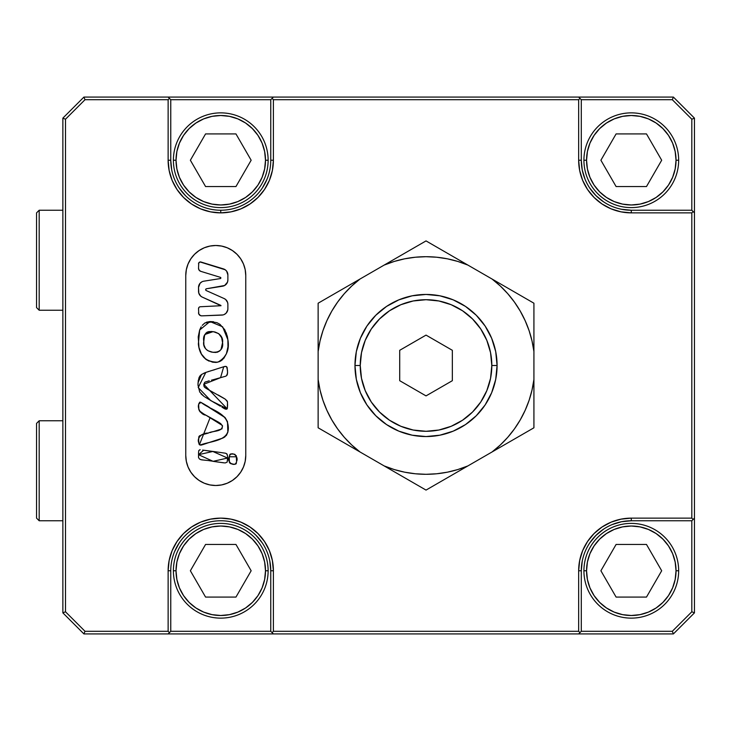 <?xml version="1.0" encoding="UTF-8"?>
<svg xmlns="http://www.w3.org/2000/svg" width="731" height="731" viewBox="0 0 731 731"><rect width="100%" height="100%" fill="white"/><g stroke="black" fill="none" stroke-linecap="round" stroke-linejoin="round"><path stroke-width="1.1" d="M39.182 310.236L36.55 307.605L39.182 310.236L62.866 310.236L39.182 310.236L39.182 210.236L62.866 210.236L39.182 210.236L39.182 310.236M36.55 212.867L39.182 210.236L36.55 212.867L36.55 307.605L36.55 212.867M39.182 520.764L36.55 518.133L39.182 520.764L62.866 520.764L39.182 520.764L39.182 420.764L62.866 420.764L39.182 420.764L39.182 520.764M36.55 423.395L39.182 420.764L36.55 423.395L36.55 518.133L36.55 423.395M268.131 160.235L265.499 160.235A44.737 44.737 0 0 1 220.762 204.972A44.737 44.737 0 0 1 176.025 160.235L173.393 160.235A47.369 47.369 0 0 0 220.762 207.604A47.369 47.369 0 0 0 268.131 160.235A47.369 47.369 0 0 1 220.762 207.604A47.369 47.369 0 0 1 173.393 160.235A47.369 47.369 0 0 1 220.762 112.866A47.369 47.369 0 0 1 268.131 160.235A47.369 47.369 0 0 0 220.762 112.866A47.369 47.369 0 0 0 173.393 160.235L176.025 160.235L176.884 151.509L179.433 143.112L183.563 135.381L189.128 128.601L195.908 123.036L203.638 118.906L212.036 116.357L220.762 115.498L229.488 116.357L237.886 118.906L245.616 123.036L252.396 128.601L257.961 135.381L262.091 143.112L264.64 151.509L265.499 160.235L264.64 168.962L262.091 177.359L257.961 185.089L252.396 191.869L245.616 197.434L237.886 201.564L229.488 204.113L220.762 204.972L212.036 204.113L203.638 201.564L195.908 197.434L189.128 191.869L183.563 185.089L179.433 177.359L176.884 168.962L176.025 160.235A44.737 44.737 0 0 1 220.762 115.498A44.737 44.737 0 0 1 265.499 160.235L268.131 160.235M205.566 186.551L235.958 186.551L251.153 160.235L235.958 133.919L205.566 133.919L190.371 160.235L205.566 186.551L190.371 160.235L205.566 133.919L235.958 133.919L251.153 160.235L235.958 186.551L205.566 186.551M183.563 185.089L189.128 191.869M245.616 197.434L252.396 191.869M257.961 135.381L252.396 128.601M195.908 123.036L189.128 128.601M678.66 160.235L676.029 160.235A44.737 44.737 0 0 1 631.292 204.972A44.737 44.737 0 0 1 586.554 160.235L583.923 160.235A47.369 47.369 0 0 0 631.292 207.604A47.369 47.369 0 0 0 678.66 160.235A47.369 47.369 0 0 1 631.292 207.604A47.369 47.369 0 0 1 583.923 160.235A47.369 47.369 0 0 1 631.292 112.866A47.369 47.369 0 0 1 678.66 160.235A47.369 47.369 0 0 0 631.292 112.866A47.369 47.369 0 0 0 583.923 160.235L586.554 160.235L587.413 151.509L589.963 143.112L594.093 135.381L599.658 128.601L606.438 123.036L614.168 118.906L622.565 116.357L631.292 115.498L640.018 116.357L648.415 118.906L656.146 123.036L662.926 128.601L668.49 135.381L672.621 143.112L675.17 151.509L676.029 160.235L675.17 168.962L672.621 177.359L668.49 185.089L662.926 191.869L656.146 197.434L648.415 201.564L640.018 204.113L631.292 204.972L622.565 204.113L614.168 201.564L606.438 197.434L599.658 191.869L594.093 185.089L589.963 177.359L587.413 168.962L586.554 160.235A44.737 44.737 0 0 1 631.292 115.498A44.737 44.737 0 0 1 676.029 160.235L678.66 160.235M616.096 186.551L646.487 186.551L661.683 160.235L646.487 133.919L616.096 133.919L600.9 160.235L616.096 186.551L600.9 160.235L616.096 133.919L646.487 133.919L661.683 160.235L646.487 186.551L616.096 186.551M594.093 185.089L599.658 191.869M656.146 197.434L662.926 191.869M668.49 135.381L662.926 128.601M606.438 123.036L599.658 128.601M678.66 570.765L676.029 570.765A44.737 44.737 0 0 1 631.292 615.502A44.737 44.737 0 0 1 586.554 570.765L583.923 570.765A47.369 47.369 0 0 0 631.292 618.134A47.369 47.369 0 0 0 678.66 570.765A47.369 47.369 0 0 1 631.292 618.134A47.369 47.369 0 0 1 583.923 570.765A47.369 47.369 0 0 1 631.292 523.396A47.369 47.369 0 0 1 678.66 570.765A47.369 47.369 0 0 0 631.292 523.396A47.369 47.369 0 0 0 583.923 570.765L586.554 570.765L587.413 562.038L589.963 553.641L594.093 545.911L599.658 539.131L606.438 533.566L614.168 529.436L622.565 526.887L631.292 526.028L640.018 526.887L648.415 529.436L656.146 533.566L662.926 539.131L668.49 545.911L672.621 553.641L675.17 562.038L676.029 570.765L675.17 579.491L672.621 587.888L668.49 595.619L662.926 602.399L656.146 607.964L648.415 612.094L640.018 614.643L631.292 615.502L622.565 614.643L614.168 612.094L606.438 607.964L599.658 602.399L594.093 595.619L589.963 587.888L587.413 579.491L586.554 570.765A44.737 44.737 0 0 1 631.292 526.028A44.737 44.737 0 0 1 676.029 570.765L678.66 570.765M616.096 597.081L646.487 597.081L661.683 570.765L646.487 544.449L616.096 544.449L600.9 570.765L616.096 597.081L600.9 570.765L616.096 544.449L646.487 544.449L661.683 570.765L646.487 597.081L616.096 597.081M594.093 595.619L599.658 602.399M656.146 607.964L662.926 602.399M668.49 545.911L662.926 539.131M606.438 533.566L599.658 539.131M268.131 570.765L265.499 570.765A44.737 44.737 0 0 1 220.762 615.502A44.737 44.737 0 0 1 176.025 570.765L173.393 570.765A47.369 47.369 0 0 0 220.762 618.134A47.369 47.369 0 0 0 268.131 570.765A47.369 47.369 0 0 1 220.762 618.134A47.369 47.369 0 0 1 173.393 570.765A47.369 47.369 0 0 1 220.762 523.396A47.369 47.369 0 0 1 268.131 570.765A47.369 47.369 0 0 0 220.762 523.396A47.369 47.369 0 0 0 173.393 570.765L176.025 570.765L176.884 562.038L179.433 553.641L183.563 545.911L189.128 539.131L195.908 533.566L203.638 529.436L212.036 526.887L220.762 526.028L229.488 526.887L237.886 529.436L245.616 533.566L252.396 539.131L257.961 545.911L262.091 553.641L264.64 562.038L265.499 570.765L264.64 579.491L262.091 587.888L257.961 595.619L252.396 602.399L245.616 607.964L237.886 612.094L229.488 614.643L220.762 615.502L212.036 614.643L203.638 612.094L195.908 607.964L189.128 602.399L183.563 595.619L179.433 587.888L176.884 579.491L176.025 570.765A44.737 44.737 0 0 1 220.762 526.028A44.737 44.737 0 0 1 265.499 570.765L268.131 570.765M205.566 597.081L235.958 597.081L251.153 570.765L235.958 544.449L205.566 544.449L190.371 570.765L205.566 597.081L190.371 570.765L205.566 544.449L235.958 544.449L251.153 570.765L235.958 597.081L205.566 597.081M183.563 595.619L189.128 602.399M245.616 607.964L252.396 602.399M257.961 545.911L252.396 539.131M195.908 533.566L189.128 539.131M497.08 365.5L491.817 365.5A65.79 65.79 0 0 1 426.027 431.29A65.79 65.79 0 0 1 360.237 365.5L354.974 365.5A71.053 71.053 0 0 0 426.027 436.553A71.053 71.053 0 0 0 497.08 365.5A71.053 71.053 0 0 0 426.027 294.447A71.053 71.053 0 0 0 354.974 365.5L360.237 365.5L361.498 378.338L365.244 390.674L371.321 402.05L379.508 412.019L389.477 420.206L400.853 426.283L413.189 430.029L426.027 431.29L438.865 430.029L451.201 426.283L462.577 420.206L472.546 412.019L480.733 402.05L486.809 390.674L490.556 378.338L491.817 365.5L490.556 352.662L486.809 340.326L480.733 328.95L472.546 318.981L462.577 310.794L451.201 304.717L438.865 300.971L426.027 299.71L413.189 300.971L400.853 304.717L389.477 310.794L379.508 318.981L371.321 328.95L365.244 340.326L361.498 352.662L360.237 365.5A65.79 65.79 0 0 1 426.027 299.71A65.79 65.79 0 0 1 491.817 365.5L497.08 365.5L495.719 379.362L491.671 392.693L485.11 404.974L476.265 415.738L465.501 424.583L453.22 431.144L439.888 435.192L426.027 436.553L412.165 435.192L398.834 431.144L386.553 424.583L375.789 415.738L366.944 404.974L360.383 392.693L356.335 379.362L354.974 365.5L356.335 351.638L360.383 338.307L366.944 326.026L375.789 315.262L386.553 306.417L398.834 299.856L412.165 295.808L426.027 294.447L439.888 295.808L453.22 299.856L465.501 306.417L476.265 315.262L485.11 326.026L491.671 338.307L495.719 351.638L497.08 365.5M221.073 349.281L222.553 342.647C224.865 356.975 201.071 354.288 203.794 341.322L204.57 335.337L207.037 332.194L208.956 331.591L213.498 331.71L218.688 333.628L221.639 337.695L222.553 342.647L222.169 346.668L220.981 349.445L219.684 350.981L216.979 352.324L219.647 351.008M204.369 346.293L205.256 348.111L203.903 344.858L203.794 341.322C200.943 326.72 224.581 329.864 222.553 342.647L222.452 341.642M205.575 348.605L204.579 346.759M217.939 352.013L212.913 352.296L208.043 350.798M222.553 359.634L226.427 353.713L227.962 346.805L227.88 339.732C229.671 349.948 226.318 357.432 217.811 362.183C206.096 362.156 199.618 356.098 198.357 343.99L199.664 330.001L209.961 321.549L222.617 326.794L227.88 339.732L227.332 336.287M227.304 336.178L224.691 329.644M224.709 329.672L219.94 324.326M220.022 324.381L216.924 322.663L209.961 321.549L213.516 321.722M213.525 321.722L204.872 322.974L202.24 325.359M201.162 326.885L199.691 329.928M224.901 366.414L226.053 366.423L223.713 366.752L220.552 377.671L203.803 384.287L227.186 408.793L210.82 400.661L198.211 387.567L205.813 372.426L223.723 366.743L205.859 372.408M205.776 372.435L201.518 374.482L198.046 382.724M198.795 378.219L199.846 376.081L198.256 380.531L198 385.2M198.037 382.87L198 385.219L199.718 392.017L203.794 396.211M201.162 393.972L204.059 396.403M204.854 396.942L219.008 405.376M221.932 407.158L224.974 408.931L226.802 409.132M223.631 408.236L224.974 408.931M223.887 408.382L224.408 408.666M199.225 444.439L201.336 445.051L222.58 438.152L226.418 435.402L227.853 432.195L227.487 421.686L225.148 417.629L201.336 402.598C210.236 409.753 226.61 412.448 228.136 425.634C230.658 441.414 210.318 440.939 200.184 445.06C194.958 439.084 201.518 432.706 208.28 433.099C212.639 430.522 222.836 432.277 222.379 425.479L205.859 415.144C199.764 414.861 195.031 403.64 201.336 402.598L199.673 402.224L198.649 404.38L198.869 409.643L200.861 412.412L199.938 411.69M198.741 403.814L198.613 405.541M198.686 408.483L198.869 409.643M199.271 410.776L203.876 414.038M204.031 414.121L210.144 417.593L199.426 444.686M215.718 451.804L203.666 450.223L198.521 454.682L212.84 451.475L227.551 458.035L227.542 455.733L226.61 453.649L227.259 454.545M234.212 464.276L236.049 463.883L234.715 464.322L236.287 463.463L236.524 461.535C235.492 467.995 226.016 462.193 229.251 456.774L229.424 462.559M229.187 460.795L230.018 463.28L232.805 464.03L230.018 463.28M201.692 315.856A3.162 3.162 0 0 1 198.53 312.694A3.162 3.162 0 0 0 200.486 315.618L201.692 315.856A3.162 3.162 0 0 0 201.811 315.856A3.162 3.162 0 0 1 201.692 315.856A3.162 3.162 0 0 0 201.811 315.856L221.804 315.098A6.314 6.314 0 0 0 227.761 309.99L227.88 308.784A6.314 6.314 0 0 0 227.88 308.784A6.314 6.314 0 0 1 221.804 315.098L201.811 315.856L223.001 314.933M240.727 472.144A29.998 29.998 0 0 0 245.762 455.514A29.998 29.998 0 0 1 215.764 485.503A29.998 29.998 0 0 0 221.594 484.927M221.639 484.918A29.998 29.998 0 0 0 232.412 480.459L227.24 483.218L221.612 484.927L215.764 485.503L209.907 484.927L204.278 483.218L199.097 480.441L194.547 476.713L190.818 472.171L188.05 466.981L186.341 461.352L185.765 455.504L185.765 275.496L186.341 269.648L188.05 264.019L190.818 258.829L194.547 254.287L199.097 250.559L204.278 247.782L209.907 246.073L215.764 245.497L221.612 246.073L227.24 247.782L232.431 250.559L236.972 254.287L240.709 258.829L243.478 264.019L245.187 269.648L245.762 275.496L245.762 455.504L245.187 461.352L243.478 466.981L240.709 472.171L236.972 476.713L232.431 480.441M232.44 480.431A29.998 29.998 0 0 0 240.691 472.189M220.762 210.236A50 50 0 0 0 270.762 160.235L273.394 160.235A52.632 52.632 0 0 1 220.762 212.867L220.762 210.236A50 50 0 0 1 170.762 160.235A50 50 0 0 0 220.762 210.236L220.762 212.867L210.491 211.853L200.623 208.865L191.522 203.995L183.545 197.452L177.003 189.475L172.132 180.374L169.144 170.506L168.13 160.235L168.13 99.708L85.006 99.708L65.498 119.217L65.498 611.783L85.006 631.292L168.13 631.292L168.13 570.765L169.144 560.494L172.132 550.626L177.003 541.525L183.545 533.548L191.522 527.005L200.623 522.135L210.491 519.147L220.762 518.133L231.033 519.147L240.901 522.135L250.002 527.005L257.979 533.548L264.521 541.525L269.392 550.626L272.38 560.494L273.394 570.765L273.394 631.292L578.66 631.292L578.66 570.765L579.674 560.494L582.662 550.626L587.532 541.525L594.075 533.548L602.052 527.005L611.153 522.135L621.021 519.147L631.292 518.133L691.818 518.133L691.818 212.867L631.292 212.867L621.021 211.853L611.153 208.865L602.052 203.995L594.075 197.452L587.532 189.475L582.662 180.374L579.674 170.506L578.66 160.235L578.66 99.708L273.394 99.708L273.394 160.235L272.38 170.506L269.392 180.374L264.521 189.475L257.979 197.452L250.002 203.995L240.901 208.865L231.033 211.853L220.762 212.867A52.632 52.632 0 0 1 168.13 160.235L170.762 160.235L170.762 99.708L270.762 99.708L270.762 160.235A50 50 0 0 1 220.762 210.236M533.922 304.854L533.922 314.897M533.922 326.94L533.922 331.006M533.922 339.184L533.922 416.094M533.922 391.816L533.922 399.519M318.131 426.146L318.131 416.103M318.131 404.06L318.131 399.528M318.131 391.816L318.131 314.906M318.131 339.184L318.131 331.481M447.326 258.811L436.745 257.23L426.027 256.7L415.309 257.23L404.691 258.811L394.283 261.433L384.186 265.07L426.027 240.91L533.922 303.21L533.922 351.52L533.922 303.21L492.082 279.05A108.8 108.8 0 0 1 533.922 351.52L532.022 340.957L529.089 330.631L525.15 320.653L520.253 311.104L514.432 302.086L507.753 293.679L500.278 285.976L492.082 279.05L426.027 240.91L384.186 265.07A108.8 108.8 0 0 1 467.867 265.07L457.77 261.433L447.363 258.811M404.727 472.189L415.309 473.77L426.027 474.3L436.745 473.77L447.363 472.189L457.77 469.567L467.867 465.93L426.027 490.09L318.131 427.79L318.131 379.48L318.131 427.79L359.972 451.95A108.8 108.8 0 0 1 318.131 379.48L320.032 390.043L322.965 400.369L326.903 410.347L331.801 419.896L337.621 428.914L344.301 437.321L351.775 445.024L359.972 451.95L426.027 490.09L467.867 465.93A108.8 108.8 0 0 1 384.186 465.93L394.283 469.567L404.691 472.189M585.111 179.387L582.251 169.994L581.291 160.235L581.291 99.708L672.31 99.708L691.818 119.217L691.818 210.236L694.45 212.867L694.45 118.13L673.397 97.077L694.45 118.13L694.45 612.87L694.45 518.133L693.134 519.449L691.818 518.133L691.818 212.867L693.134 211.551L694.45 212.867L694.45 518.133L691.818 520.764L691.818 611.783L672.31 631.292L581.291 631.292L578.66 633.923L83.919 633.923L85.006 631.292L168.13 631.292L169.446 632.607L168.13 633.923L83.919 633.923L85.006 631.292L65.498 611.783L62.866 612.87L62.866 118.13L65.498 119.217L65.498 611.783L62.866 612.87L83.919 633.923L62.866 612.87L62.866 118.13L65.498 119.217L85.006 99.708L83.919 97.077L578.66 97.077L579.975 98.393L578.66 99.708L273.394 99.708L272.078 98.393L273.394 97.077L673.397 97.077L578.66 97.077L579.975 98.393L578.66 99.708L578.66 160.235L581.291 160.235A50 50 0 0 0 631.292 210.236L621.533 209.276M582.251 561.006L581.291 570.765L578.66 570.765L578.66 631.292L579.975 632.607L578.66 633.923L673.397 633.923L694.45 612.87L673.397 633.923L273.394 633.923L272.078 632.607L273.394 631.292L578.66 631.292L579.975 632.607L581.291 631.292L581.291 570.765A50 50 0 0 1 631.292 520.764A50 50 0 0 0 581.291 570.765L578.66 570.765A52.632 52.632 0 0 1 631.292 518.133L631.292 520.764L631.292 518.133L691.818 518.133L693.134 519.449L691.818 520.764L631.292 520.764L621.533 521.724L612.139 524.584M270.762 570.765L270.762 631.292L273.394 633.923L168.13 633.923L169.446 632.607L168.13 631.292L168.13 570.765L170.762 570.765A50 50 0 0 1 220.762 520.764A50 50 0 0 1 270.762 570.765A50 50 0 0 0 220.762 520.764A50 50 0 0 0 170.762 570.765L168.13 570.765A52.632 52.632 0 0 1 220.762 518.133A52.632 52.632 0 0 1 273.394 570.765L270.762 570.765L273.394 570.765L273.394 631.292L272.078 632.607L270.762 631.292L170.762 631.292L169.446 632.607L170.762 631.292L170.762 570.765L170.762 631.292L270.762 631.292L270.762 570.765L269.803 561.006M83.919 97.077L62.866 118.13L83.919 97.077L168.13 97.077L169.446 98.393L168.13 99.708L85.006 99.708L83.919 97.077M589.716 542.987L595.939 535.412L603.514 529.189M174.572 551.631L179.186 542.987M256.115 535.412L262.338 542.987M266.952 179.369L262.338 188.013M185.409 195.588L179.186 188.013M171.721 169.994L170.762 160.235L170.762 99.708L270.762 99.708L270.762 160.235L273.394 160.235L273.394 99.708L272.078 98.393L270.762 99.708L273.394 97.077L168.13 97.077L170.762 99.708L169.446 98.393L168.13 99.708L168.13 160.235L170.762 160.235M603.514 201.811L595.939 195.588L589.716 188.013M631.292 210.236L631.292 212.867L691.818 212.867L693.134 211.551L691.818 210.236L631.292 210.236A50 50 0 0 1 581.291 160.235L581.291 99.708L579.975 98.393L581.291 99.708L672.31 99.708L673.397 97.077L672.31 99.708L691.818 119.217L691.818 210.236L631.292 210.236L631.292 212.867A52.632 52.632 0 0 1 578.66 160.235L581.291 160.235M694.45 118.13L691.818 119.217L694.45 118.13M581.291 570.765L581.291 631.292L672.31 631.292L673.397 633.923L672.31 631.292L691.818 611.783L691.818 520.764L631.292 520.764M691.818 611.783L694.45 612.87L691.818 611.783M215.764 485.503A29.998 29.998 0 0 1 185.765 455.504L185.765 275.496A29.998 29.998 0 0 1 215.764 245.497A29.998 29.998 0 0 1 245.762 275.496L245.762 455.504M185.765 455.532A29.998 29.998 0 0 0 186.332 461.325M186.341 461.389A29.998 29.998 0 0 0 190.791 472.135M190.837 472.199A29.998 29.998 0 0 0 194.528 476.694M194.565 476.731A29.998 29.998 0 0 0 199.07 480.431M199.115 480.459A29.998 29.998 0 0 0 209.879 484.918M209.934 484.927A29.998 29.998 0 0 0 215.736 485.503M227.88 308.784L227.88 304.315A6.314 6.314 0 0 0 225.66 299.509L224.134 298.55A6.314 6.314 0 0 1 227.88 304.315L227.624 302.524L225.669 299.509M206.215 290.563L224.134 298.55L206.215 290.563A0.95 0.95 0 0 1 206.453 288.763A0.95 0.95 0 0 0 206.215 290.563L206.215 290.563M222.553 286.214L206.453 288.763L224.655 285.492A6.314 6.314 0 0 0 224.655 285.483L227.487 282.166L227.88 279.973A6.314 6.314 0 0 0 227.88 279.973A6.314 6.314 0 0 1 222.553 286.214M225.212 269.766L226.637 271.164L225.212 269.766A6.314 6.314 0 0 0 225.203 269.766L200.102 261.972A1.891 1.891 0 0 0 200.102 261.972L198.731 262.986A1.891 1.891 0 0 0 198.53 263.836A1.891 1.891 0 0 1 200.979 262.027L223.412 268.889A6.314 6.314 0 0 1 227.88 274.929L227.88 279.973L227.88 274.929L226.637 271.164L227.56 272.946M198.731 262.986L198.53 268.323A3.162 3.162 0 0 0 200.769 271.338A3.162 3.162 0 0 1 198.53 268.323L199.152 270.196L200.769 271.338L220.415 277.351A0.63 0.63 0 0 1 220.323 278.575A0.63 0.63 0 0 0 220.415 277.351L220.415 277.351M203.858 281.179L220.323 278.575L203.858 281.179A6.314 6.314 0 0 0 198.923 285.236L200.047 283.317L198.53 287.42A6.314 6.314 0 0 1 203.858 281.179L220.323 278.575M198.53 291.34L198.53 287.42L198.795 293.131A6.314 6.314 0 0 0 202.277 297.115A6.314 6.314 0 0 1 198.53 291.34L198.53 287.42M220.826 305.375L202.277 297.115L221.009 305.722L200.358 306.746A1.891 1.891 0 0 0 199.06 307.322L198.53 308.637A1.891 1.891 0 0 1 200.358 306.746L199.654 306.91M198.53 308.637L198.768 313.91L200.486 315.618M236.049 463.883L236.524 461.535C239.43 456.153 230.777 450.022 229.251 456.774L229.223 458.218M236.497 460.576L236.305 455.769L234.075 454.152L235.007 454.399M236.46 456.793L229.251 456.774L230.256 454.143L229.635 454.883M198.521 453.531L198.53 455.258L198.521 454.682L213.114 461.334L227.551 458.035L227.579 457.46M198.53 455.842L198.54 457.579L199.481 459.022L201.619 459.863L208.545 460.557M209.678 460.749L220.013 462.312M223.439 462.787L221.804 462.559M225.303 462.924L227.204 462.074L227.551 458.035M222.635 438.125L223.796 437.558M227.286 408.629L227.515 402.534M227.542 406.399L227.56 404.124M227.542 402.964L227.314 401.2L225.276 399.153L207.421 389.139M224.17 398.459L218.203 394.996M209.898 390.509L204.433 387.074L203.785 384.579M203.803 384.287L204.753 382.267L209.221 380.778M211.487 380.175L216.001 379.005M212.62 379.892L225.641 376.227L226.555 375.679L227.588 372.92L227.039 375.177L226.162 375.953M227.588 372.874L227.122 367.382L226.053 366.423M198.22 336.918L199.664 330.001L198.22 336.918L198.969 347.481L201.445 354.096L206.023 359.451M200.002 350.944L201.445 354.096M209.13 361.151L206.032 359.451L212.584 362.192M216.129 362.439L219.565 361.58L216.138 362.439L212.584 362.183M219.565 361.58L221.164 360.703M245.762 275.486A29.998 29.998 0 0 0 240.727 258.856M240.691 258.811A29.998 29.998 0 0 0 232.44 250.569M232.412 250.541A29.998 29.998 0 0 0 221.639 246.082M221.594 246.073A29.998 29.998 0 0 0 215.791 245.497M215.736 245.497A29.998 29.998 0 0 0 209.934 246.073M209.879 246.082A29.998 29.998 0 0 0 199.115 250.541M199.07 250.569A29.998 29.998 0 0 0 194.565 254.269M194.528 254.306A29.998 29.998 0 0 0 190.837 258.801M190.791 258.865A29.998 29.998 0 0 0 186.341 269.611M186.332 269.675A29.998 29.998 0 0 0 185.765 275.468M236.972 254.287L236.159 253.502M227.24 247.782L226.391 247.444M200.376 328.329L201.189 326.839M206.462 322.207L209.961 321.549L204.872 322.974M223.814 358.336L226.427 353.713M216.979 404.197L220.378 406.198M205.813 372.426L203.62 373.34M209.084 371.33L208.043 371.65M211.414 370.644L210.29 370.973M227.56 370.553L226.592 366.66M220.552 377.671L225.641 376.227M205.393 381.966L206.005 381.746M200.769 445.124L199.554 444.795M198.978 443.891L199.216 444.439M198.695 440.181L198.85 443.288M198.841 436.782L198.686 439.779M199.919 435.575L199.088 436.306M207.951 433.191L201.034 435.055M211.323 432.222L210.19 432.56M220.442 423.267L222.526 426.018L221.95 428.878L212.465 431.893M218.916 422.39L219.428 422.664M200.184 402.123L199.673 402.224M209.386 407.322L206.279 405.394M215.444 411.078L211.405 408.602M217.472 412.266L219.492 413.454M227.487 421.677L228.109 429.855M225.066 436.727L223.869 437.513M208.234 442.831L218.158 439.678M202.505 444.722L206.964 443.26M199.526 449.921L200.203 449.757M210.537 451.219L202.651 450.086M212.84 451.475L215.152 451.731L212.84 451.475M227.496 460.347L227.496 459.772M213.114 461.334L217.701 462.001L213.105 461.334M204.516 460.128L205.091 460.164M203.94 460.101L200.495 459.58M233.271 464.112L233.737 464.203M230.676 453.951L232.641 454.033L230.256 454.143M233.125 454.061L232.641 454.033M225.194 313.955L224.143 314.549L226.117 313.17L227.761 309.99M205.923 289.037L206.453 288.763M227.88 339.732L226.281 332.843M201.208 326.812L199.664 330.001M203.446 357.039L206.032 359.451M221.137 360.712L222.571 359.615M207.348 350.332L206.571 349.701M214.759 369.667L212.538 370.325M201.518 374.482L199.846 376.081M198 385.219L199.718 392.017M204.762 396.887L214.941 403.028M225.587 409.159L226.738 409.159L227.505 407.66M227.442 401.785L225.276 399.153M206.827 388.801L204.863 387.485M204.095 386.598L203.775 384.871M218.295 378.347L219.428 378.009M226.555 375.679L227.323 374.574L227.597 371.723M224.892 366.414L223.723 366.743M205.42 404.883L200.751 402.297M198.631 406.701L198.686 408.465M206.06 415.263L218.395 422.107M201.354 445.051L201.93 444.905M220.396 438.947L222.608 438.134M227.853 432.195L228.026 431.034M225.148 417.629L221.502 414.678M227.588 456.884L227.533 455.724M226.994 454.042L225.559 453.22L215.152 451.731M199.874 449.793L198.759 450.643L198.521 452.946M198.503 456.418L198.54 457.579M208.536 460.557L209.687 460.758M217.701 462.001L224.572 462.897M230.895 463.737L231.38 463.856M236.506 458.657L236.497 457.697M234.075 454.152L233.6 454.097M205.959 290.399L205.749 289.284M227.88 279.973L227.88 274.929M220.598 277.442L220.524 278.511M201.765 281.91L200.047 283.317M198.795 293.131L200.742 296.146L202.277 297.115M222.315 340.637L222.379 341.139M222.197 339.632L222.105 339.129M221.639 337.695L221.228 336.799M220.095 335.081L219.464 334.341M215.499 332.194L214.494 331.874M212.995 331.664L205.009 334.433M204.433 335.739L203.803 339.294M212.493 331.618L211.99 331.563M211.588 331.518L210.976 331.49M206.243 332.824L205.585 333.601M204.406 335.821L204.022 337.283M203.839 344.365L203.903 344.858M210.985 351.931L211.944 352.159M212.913 352.296L215.974 352.47M221.456 348.55L222.169 346.668M222.361 345.672L222.471 344.666M533.922 404.051L533.922 427.79L467.867 465.93L533.922 427.79L533.922 379.48A108.8 108.8 0 0 1 492.082 451.95L500.278 445.024L507.753 437.321L514.432 428.914L520.253 419.896L525.15 410.347L529.089 400.369L532.022 390.043L533.922 379.48L533.922 351.52M318.131 326.949L318.131 303.21L384.186 265.07L318.131 303.21L318.131 351.52A108.8 108.8 0 0 1 359.972 279.05L351.775 285.976L344.301 293.679L337.621 302.086L331.801 311.104L326.903 320.653L322.965 330.631L320.032 340.957L318.131 351.52L318.131 379.48M452.343 380.696L426.027 395.891L399.711 380.696L399.711 350.304L426.027 335.109L452.343 350.304L452.343 380.696L426.027 395.891L399.711 380.696L399.711 350.304L426.027 335.109L452.343 350.304L452.343 380.696"/></g></svg>
